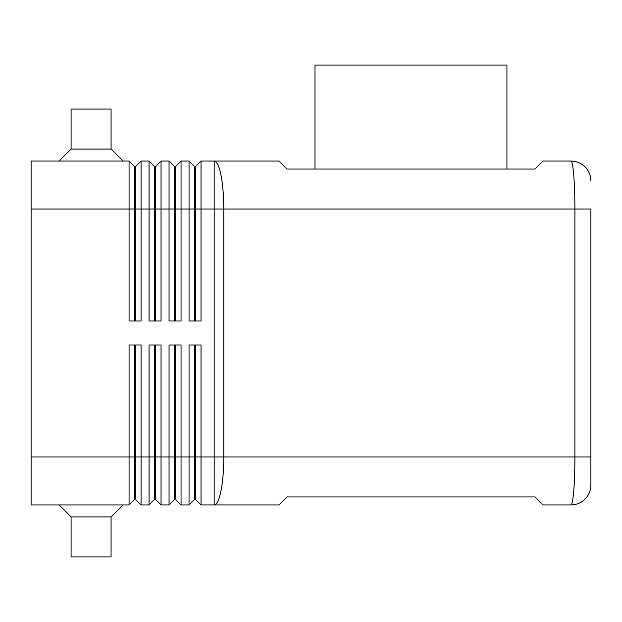 <?xml version="1.0" encoding="UTF-8"?>
<svg xmlns="http://www.w3.org/2000/svg" width="622" height="622" viewBox="0 0 622 622"><rect width="100%" height="100%" fill="white"/><g stroke="black" fill="none" stroke-linecap="round" stroke-linejoin="round"><path stroke-width="0.93" d="M134.663 344.985L134.663 456.945L31.1 456.945L31.1 161.051L129.065 161.051L129.065 320.999L141.062 320.999L141.062 161.051L149.055 161.051L149.055 320.999L161.051 320.999L161.051 161.051L169.052 161.051L169.052 320.999L181.049 320.999L181.049 161.051L189.041 161.051L189.041 320.999L201.038 320.999L201.038 209.039L214.178 209.039L214.178 161.051L279.014 161.051L287.006 169.052L534.92 169.052L542.92 161.051L570.91 161.051A19.99 19.99 0 0 1 585.045 166.906A19.99 19.99 0 0 0 570.91 161.051C572.007 161.269 572.948 165.95 573.741 175.109C574.503 184.563 574.891 195.876 574.907 209.039L590.9 209.039L590.9 484.935L590.9 456.945L574.907 456.945C574.891 470.108 574.503 481.42 573.741 490.875C572.948 500.034 572.007 504.714 570.91 504.932A19.99 19.99 0 0 0 585.045 499.077A19.99 19.99 0 0 1 570.91 504.932L542.92 504.932L534.92 496.931L287.006 496.931L279.014 504.932L214.178 504.932L214.178 456.945L201.038 456.945L201.038 344.985L189.041 344.985L189.041 504.932L181.049 504.932L181.049 344.985L169.052 344.985L169.052 504.932L161.051 504.932L161.051 344.985L149.055 344.985L149.055 504.932L141.062 504.932L141.062 344.985L129.065 344.985L129.065 504.932L134.663 499.334L135.464 499.334L135.464 344.985M134.663 320.999L134.663 166.649L135.464 166.649L135.464 320.999M129.065 161.051L134.663 166.649M194.639 344.985L194.639 499.334L195.44 499.334L201.038 504.932L214.178 504.932A47.98 9.602 90 0 0 220.973 490.875A47.98 9.602 90 0 0 223.788 456.945L214.178 456.945L214.178 209.039L574.907 209.039L574.907 456.945L223.788 456.945L223.788 209.039A47.98 9.602 90 0 0 220.973 175.109A47.98 9.602 90 0 0 214.178 161.051L201.038 161.051L201.038 209.039L195.44 209.039L195.44 320.999M154.653 320.999L154.653 166.649L155.453 166.649L155.453 320.999M149.055 161.051L154.653 166.649M174.65 320.999L174.65 166.649L175.451 166.649L175.451 320.999M169.052 161.051L174.65 166.649M195.44 166.649L195.44 209.039L194.639 209.039L194.639 166.649L195.44 166.649L201.038 161.051M189.041 161.051L194.639 166.649M135.464 499.334L141.062 504.932M31.1 456.945L31.1 504.932L129.065 504.932M154.653 344.985L154.653 456.945L134.663 456.945L134.663 499.334M201.038 504.932L201.038 456.945L195.44 456.945L195.44 344.985M174.65 344.985L174.65 456.945L154.653 456.945L154.653 499.334L155.453 499.334L155.453 344.985M155.453 499.334L161.051 504.932M195.44 499.334L195.44 456.945L174.65 456.945L174.65 499.334L175.451 499.334L175.451 344.985M175.451 499.334L181.049 504.932M59.09 161.051L71.087 149.055L111.074 149.055L123.07 161.051M71.087 149.055L71.087 109.075L111.074 109.075L111.074 149.055M59.09 504.932L71.087 516.929L71.087 556.915L111.074 556.915L111.074 516.929L123.07 504.932M314.996 169.052L314.996 65.085L506.93 65.085L506.93 169.052M71.087 516.929L111.074 516.929M194.639 499.334L189.041 504.932M174.65 499.334L169.052 504.932M154.653 499.334L149.055 504.932M194.639 320.999L194.639 209.039L31.1 209.039M175.451 166.649L181.049 161.051M155.453 166.649L161.051 161.051M135.464 166.649L141.062 161.051M585.045 499.077A19.99 19.99 0 0 0 590.9 484.935A19.99 19.99 0 0 1 585.045 499.077M590.9 181.049A19.99 19.99 0 0 0 585.045 166.906A19.99 19.99 0 0 1 590.9 181.049"/></g></svg>
